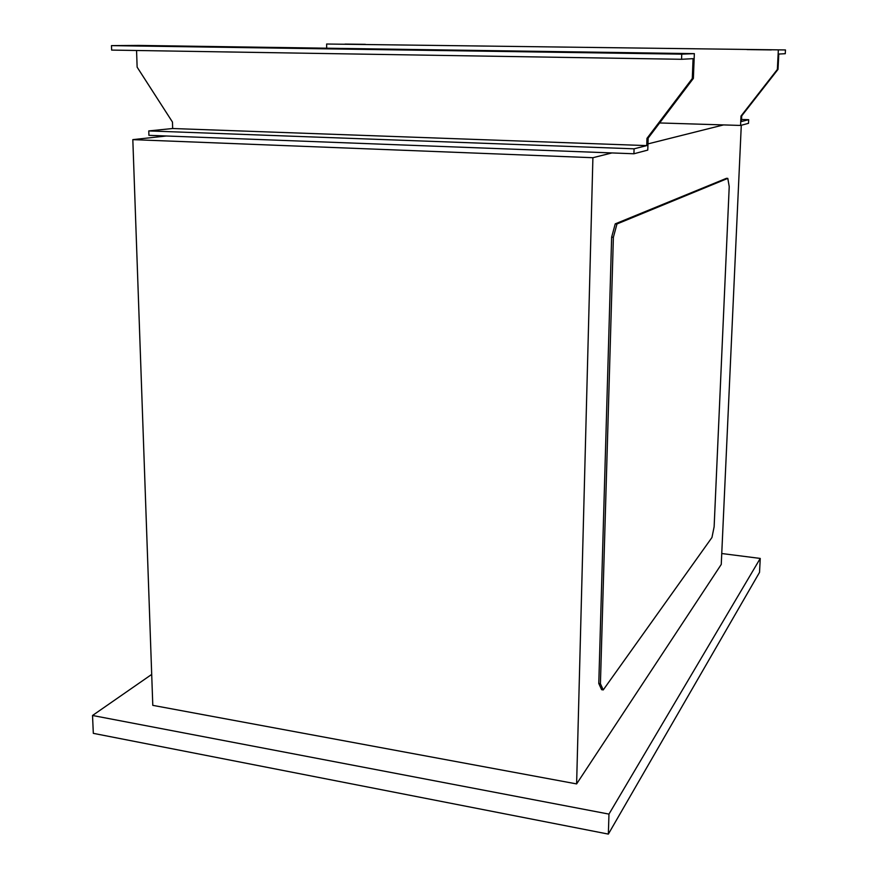 <?xml version="1.0" encoding="UTF-8"?>
<svg xmlns="http://www.w3.org/2000/svg" width="878" height="878" viewBox="0 0 878 878"><rect width="100%" height="100%" fill="white"/><g stroke="black" fill="none" stroke-linecap="round" stroke-linejoin="round"><path stroke-width="1.32" d="M134.949 45.7L160.454 46.029L134.949 45.7M641.588 53.24L673.086 53.679L641.588 53.24M747.079 49.596L771.235 49.914L747.079 49.596M345.01 44.076L365.424 44.339L345.01 44.076M576.616 783.911L592.902 157.711L132.819 139.635L152.794 705.352L576.616 783.911L721.255 564.433L741.284 125.247M647.975 143.893L723.549 124.917L659.63 122.953M592.902 157.711L611.933 152.937L148.92 135.333L148.766 130.921L634.081 148.821L646.735 145.605L172.659 128.517L148.766 130.921M727.807 178.377L726.468 178.311L615.237 223.868L611.637 237.192L598.785 683.49L601.617 689.669L603.241 689.932L711.959 537.49L714.132 526.778L729.223 186.619L727.807 178.377L616.971 223.967L615.237 223.868M611.933 152.937L633.927 153.771L647.766 150.094L648.162 138.098L693.379 78.394L694.344 53.646L138.746 45.426L111.473 45.623L111.638 50.09L681.558 59.287L693.071 58.661L692.292 78.504L646.965 138.373L646.735 145.605M694.344 53.646L681.745 54.151L111.473 45.623M741.548 119.474L748.671 119.682L741.449 121.515L741.712 115.896L778.018 69.373L778.786 54.052L785.272 53.701L785.47 49.947L326.638 44.021L326.682 48.202M785.47 49.947L326.638 44.021M132.819 139.635L166.436 135.991M151.707 674.414L92.53 715.482L93.32 733.35L608.355 834.1L759.536 572.346L760.249 558.43L608.97 814.104L92.53 715.482M760.249 558.43L721.76 553.524M608.97 814.104L608.355 834.1M748.671 119.682L748.495 123.337L740.56 125.444L723.549 124.917M740.56 125.444L740.988 116.072L777.359 69.45L778.325 50.233M778.018 69.373L777.359 69.45M633.927 153.771L634.081 148.821M681.745 54.151L681.558 59.287M136.562 50.496L137.133 67.156L172.472 122.064L172.659 128.517M693.379 78.394L692.292 78.504M648.162 138.098L646.965 138.373M741.712 115.896L740.988 116.072M616.971 223.967L613.382 237.29L611.637 237.192M613.382 237.29L600.42 683.753L598.785 683.49M600.42 683.753L603.241 689.932"/></g></svg>
